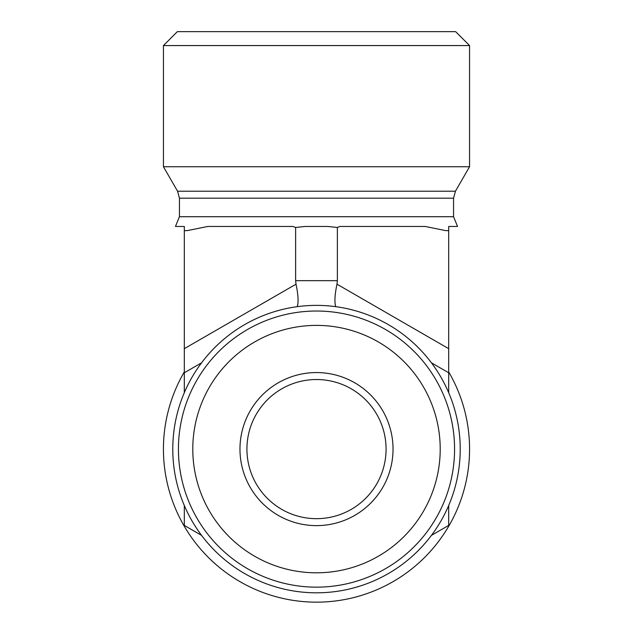 <?xml version="1.0" encoding="UTF-8"?>
<svg xmlns="http://www.w3.org/2000/svg" width="633" height="633" viewBox="0 0 633 633"><rect width="100%" height="100%" fill="white"/><g stroke="black" fill="none" stroke-linecap="round" stroke-linejoin="round"><path stroke-width="0.95" d="M246.925 449.098A69.575 69.575 0 0 1 351.283 388.844A69.575 69.575 0 0 1 351.283 509.351A69.575 69.575 0 0 1 246.925 449.098M239.97 449.098A76.53 76.53 0 0 0 354.765 515.373A76.53 76.53 0 0 0 354.765 382.815A76.53 76.53 0 0 0 239.97 449.098M316.5 572.81A123.712 123.712 0 0 1 209.365 387.238A123.712 123.712 0 0 1 423.635 387.238A123.712 123.712 0 0 1 316.5 572.81M316.5 587.155A138.057 138.057 0 0 0 436.066 380.061A138.057 138.057 0 0 0 196.934 380.061A138.057 138.057 0 0 0 316.5 587.155M316.5 592.812A143.715 143.715 0 0 0 440.964 377.236A143.715 143.715 0 0 0 192.036 377.236A143.715 143.715 0 0 0 316.5 592.812M184.306 372.774L201.571 362.812A143.715 143.715 0 0 0 184.306 392.705L184.306 226.456L175.46 226.456L179.44 216.715L179.44 198.184L177.572 191.221L163.441 166.74L469.559 166.74L469.559 45.568L455.649 31.65L177.351 31.65L163.441 45.568L469.559 45.568M448.694 372.774L448.694 392.705A143.715 143.715 0 0 0 431.429 362.812L448.694 372.774L448.694 348.672L336.985 284.185L337.373 280.672L295.627 280.672L296.015 284.185C298.27 294.915 298.673 302.416 297.225 306.681M448.694 505.49L448.694 525.414L431.429 535.383A143.715 143.715 0 0 0 448.694 505.49M201.571 535.383L184.306 525.414L184.306 505.49A143.715 143.715 0 0 0 201.571 535.383M163.441 45.568L163.441 166.74M177.572 191.221L455.428 191.221L453.56 198.184L453.56 216.715L457.54 226.456L448.694 226.456L448.694 230.634L445.759 230.634L425.178 226.456L340.016 226.456L337.373 227.461L327.736 226.456L305.264 226.456L295.627 227.461L292.984 226.456L207.822 226.456L187.241 230.634L184.306 230.634M337.373 227.461L337.373 280.672M448.694 230.634L448.694 348.672M295.627 227.461L295.627 280.672M448.694 371.935A153.059 153.059 0 0 1 356.466 596.848A153.059 153.059 0 0 1 184.306 371.935M336.985 284.185C334.73 294.915 334.327 302.416 335.775 306.681M453.56 216.715L179.44 216.715M453.56 198.184L179.44 198.184M296.015 284.185L184.306 348.672M455.428 191.221L469.559 166.74"/></g></svg>
